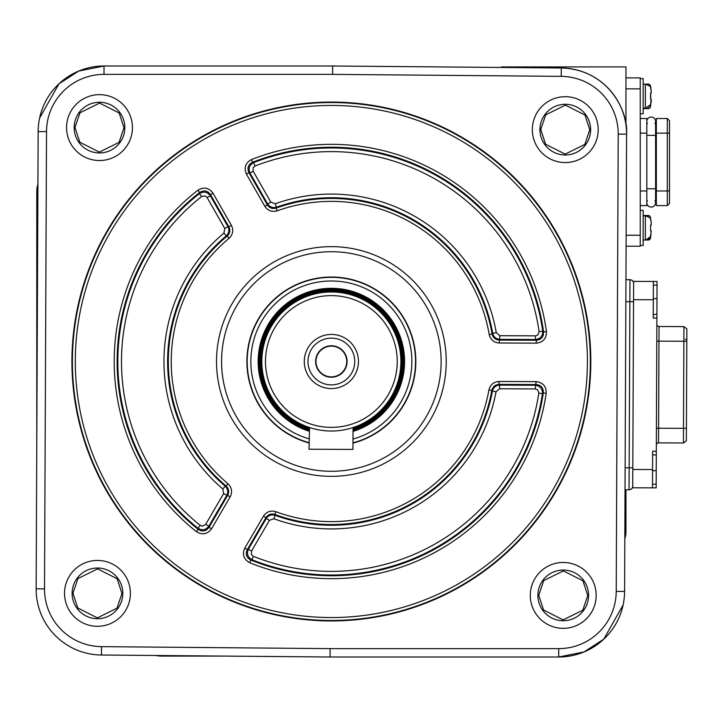 <?xml version="1.0" encoding="UTF-8"?>
<svg xmlns="http://www.w3.org/2000/svg" width="723" height="723" viewBox="0 0 723 723"><rect width="100%" height="100%" fill="white"/><g stroke="black" fill="none" stroke-linecap="round" stroke-linejoin="round"><path stroke-width="1.08" d="M506.642 67.51A21.961 21.961 0 0 0 501.536 66.914L625.955 66.914L625.955 88.866L625.955 77.885L640.226 77.885L640.226 88.866L625.955 88.866L625.955 124.772M625.955 278.274L625.955 279.711L625.955 278.274M625.955 489.769L625.955 531.667L625.955 489.769M36.783 444.726L36.783 191.333L36.783 444.726M225.224 656.086L161.202 656.086L225.224 656.086M352.987 439.051A80.506 80.506 0 0 0 331.721 280.994A80.506 80.506 0 0 0 309.073 438.861M309.055 442.657A84.166 84.166 0 0 1 331.73 277.334A84.166 84.166 0 0 1 352.969 442.847M309.11 431.224A73.186 73.186 0 0 1 331.685 288.314A73.186 73.186 0 0 1 353.023 431.414A73.186 73.186 0 0 0 331.685 288.314M309.119 429.299A71.36 71.36 0 0 1 331.676 290.14A71.36 71.36 0 0 1 353.032 429.489A71.36 71.36 0 0 0 331.676 290.14M331.062 431.025A69.535 69.535 0 0 1 261.834 361.193A69.535 69.535 0 0 1 331.667 291.975A69.535 69.535 0 0 1 400.894 361.807A69.535 69.535 0 0 1 331.062 431.025M353.041 427.564L352.941 449.426L309.028 449.227L309.552 427.519M331.658 295.626A65.874 65.874 0 0 0 265.495 361.211A65.874 65.874 0 0 0 331.08 427.374A65.874 65.874 0 0 0 397.234 361.789A65.874 65.874 0 0 0 331.658 295.626M331.486 334.424A27.076 27.076 0 0 1 358.445 361.617A27.076 27.076 0 0 1 331.251 388.576A27.076 27.076 0 0 1 304.284 361.383A27.076 27.076 0 0 1 331.486 334.424M331.27 384.871A23.371 23.371 0 0 0 354.74 361.599A23.371 23.371 0 0 0 331.468 338.129A23.371 23.371 0 0 0 307.998 361.401A23.371 23.371 0 0 0 331.27 384.871M331.432 345.766A15.734 15.734 0 0 1 347.103 361.572A15.734 15.734 0 0 1 331.297 377.234A15.734 15.734 0 0 1 315.635 361.428A15.734 15.734 0 0 1 331.432 345.766M331.297 376.873A15.373 15.373 0 0 0 346.742 361.563A15.373 15.373 0 0 0 331.432 346.127A15.373 15.373 0 0 0 315.996 361.437A15.373 15.373 0 0 0 331.297 376.873M36.783 191.333A21.961 21.961 0 0 1 37.912 184.365M161.202 656.086A21.961 21.961 0 0 1 156.087 655.49M625.955 531.667A21.961 21.961 0 0 1 624.817 538.635M656.864 324.293A2.196 2.196 0 0 0 659.051 326.498A2.196 2.196 0 0 1 656.864 324.293A2.196 2.196 0 0 0 659.051 326.498L683.931 326.606L686.85 328.82L686.796 341.256L683.868 341.247L683.931 326.606M686.416 428.35L686.362 440.795L683.425 442.982L683.868 341.247L658.987 341.139L658.608 428.233L683.488 428.341L686.416 428.35L686.796 341.256M683.425 442.982L658.536 442.874A2.196 2.196 0 0 0 656.33 445.061A2.196 2.196 0 0 1 658.536 442.874A2.196 2.196 0 0 0 656.33 445.061A2.196 2.196 0 0 1 658.536 442.874L658.608 428.233L656.412 428.224M625.946 279.711L629.977 279.729A3.66 3.66 0 0 1 633.619 283.407L633.538 301.708L633.628 281.374L657.044 281.482L657.035 285.142L653.375 285.124M652.489 487.853L652.571 469.561L632.806 469.471L632.724 487.772L656.15 487.871L657.035 285.142M653.249 314.397L656.909 314.415M656.891 318.075L653.231 318.057L653.393 281.464M656.294 454.939L652.634 454.921M656.303 451.279L652.652 451.26L652.571 469.561M651.098 234.659L650.971 235.219M650.555 219.512L651.206 222.44L651.206 224.998L650.555 224.998L650.564 230.754M650.555 230.836L651.206 230.854L650.564 236.313M650.79 235.797L650.971 235.237M651.098 221.193L650.971 220.614M651.206 224.998L651.206 222.44M640.226 245.495L643.154 245.495L643.154 210.366L640.226 210.366M651.206 90.7L650.555 87.763L651.206 90.7L651.206 93.258L650.555 93.258L650.555 99.114L651.206 99.114L650.592 98.897M651.206 99.123L650.555 104.609L651.206 101.672L651.206 99.114L650.555 99.114M650.79 104.058L650.971 103.497M650.628 93.782L650.555 93.294M651.098 89.453L650.971 88.875M640.226 113.755L643.154 113.755L643.154 78.617L640.226 78.617M650.781 96.177L650.555 93.249L651.206 93.267M650.781 96.195L650.555 99.123M669.507 120.705L667.311 118.509L669.507 120.705L669.507 133.149L667.311 133.149L667.311 118.509L656.33 118.509L656.33 133.149L655.598 133.149M655.598 190.971L667.311 190.971L667.311 133.149L656.33 133.149L656.33 205.603L667.311 205.603L667.311 190.971L669.507 190.971L669.507 133.149M669.507 190.971L669.507 203.407L667.311 205.603M655.598 123.633L656.33 123.633M656.33 200.479L655.598 200.479L655.598 202.675A4.392 4.392 0 0 1 651.206 207.067A4.392 4.392 0 0 1 646.814 202.675A4.392 4.392 0 0 0 651.206 207.067A4.392 4.392 0 0 0 655.011 200.479A4.392 4.392 0 0 1 655.598 202.675A4.392 4.392 0 0 0 655.011 200.479M655.011 123.633A4.392 4.392 0 0 0 651.206 117.045A4.392 4.392 0 0 0 647.401 123.633A4.392 4.392 0 0 1 651.206 117.045A4.392 4.392 0 0 1 655.598 121.437A4.392 4.392 0 0 0 651.206 117.045A4.392 4.392 0 0 0 646.814 121.437A4.392 4.392 0 0 1 651.206 117.045A4.392 4.392 0 0 1 655.011 123.633A4.392 4.392 0 0 0 655.598 121.437A4.392 4.392 0 0 1 655.011 123.633M646.814 202.675A4.392 4.392 0 0 1 647.401 200.479A4.392 4.392 0 0 0 651.206 207.067A4.392 4.392 0 0 0 655.598 202.675L655.598 188.775L646.814 188.775M640.226 118.509L646.814 118.509L646.814 133.149L640.226 133.149M640.226 205.603L646.814 205.603L646.814 133.149M648.278 84.112A2.196 2.196 0 0 1 650.474 86.308L650.781 87.772C651.577 87.176 649.769 85.956 645.35 84.112L648.278 84.112L648.278 84.898M643.154 84.112L645.35 84.112L645.35 108.26L650.781 104.6L650.474 106.435A2.196 2.196 0 0 1 648.278 108.631L643.154 108.631M643.154 215.49L648.278 215.49A2.196 2.196 0 0 1 650.474 217.686L650.781 219.512C651.116 218.391 649.308 217.171 645.35 215.852L643.154 215.852M645.946 239.973L650.781 236.349L650.474 237.813A2.196 2.196 -150.5 0 1 648.278 240.009L645.35 240.009L645.35 215.852M626.145 235.246L640.226 235.246L640.226 246.227L626.1 246.227M640.226 235.246L640.226 88.866M221.581 361.021A109.788 109.788 0 0 0 330.89 471.288A109.788 109.788 0 0 0 441.147 361.979A109.788 109.788 0 0 0 331.848 251.712A109.788 109.788 0 0 0 221.581 361.021M251.55 159.53L252.616 162.25L253.683 162.603A213.529 213.529 0 0 1 542.729 331.17C542.783 336.105 540.361 338.888 535.463 339.521L499.855 339.358C496.032 339.042 493.637 337.026 492.688 333.312L496.285 332.679L499.873 335.707L499.231 343L536.285 343.163C543.181 342.341 546.57 338.463 546.452 331.523A217.171 217.171 0 0 0 251.55 159.53C245.449 162.856 243.741 167.718 246.426 174.116L264.808 206.281C267.844 210.745 271.956 212.255 277.153 210.836A160.126 160.126 0 0 1 489.2 334.496C490.519 339.72 493.863 342.557 499.231 343M264.808 206.281L267.347 204.835C269.507 208.034 272.444 209.119 276.159 208.088A163.046 163.046 0 0 1 492.074 334.008L492.688 333.312A163.76 163.76 0 0 0 276.466 207.212L276.159 208.088L277.153 210.836M488.956 389.878A160.126 160.126 0 0 1 275.843 511.685C270.655 510.221 266.525 511.703 263.461 516.132L244.79 548.133C242.051 554.514 243.714 559.385 249.787 562.765A217.171 217.171 0 0 0 546.19 393.357C546.362 386.416 543 382.503 536.114 381.627L499.069 381.464C493.692 381.861 490.321 384.672 488.956 389.878L491.83 390.402A163.046 163.046 0 0 1 274.83 514.424L275.12 515.3A163.76 163.76 0 0 0 492.435 391.098C493.42 387.383 495.824 385.395 499.656 385.106L535.264 385.26C540.153 385.937 542.548 388.739 542.458 393.674L538.843 393.122L537.614 389.796L535.246 388.92L536.114 381.627M499.069 381.464L499.051 384.383L536.105 384.546C541.111 385.115 543.506 387.908 543.298 392.923L542.458 393.674A213.529 213.529 0 0 1 251.947 559.71L250.881 560.054A214.252 214.252 0 0 0 543.298 392.923L546.19 393.357M590.808 362.63A259.44 259.44 0 0 0 332.499 102.06A259.44 259.44 0 0 0 71.929 360.37A259.44 259.44 0 0 0 330.239 620.94A259.44 259.44 0 0 0 590.808 362.63A259.44 259.44 0 0 0 332.499 102.06A259.44 259.44 0 0 0 71.929 360.37A259.44 259.44 0 0 0 330.239 620.94A259.44 259.44 0 0 0 590.808 362.63M590.61 129.742A25.341 25.341 0 0 0 565.377 104.293A25.341 25.341 0 0 0 539.927 129.516A25.341 25.341 0 0 0 565.16 154.975A25.341 25.341 0 0 0 590.61 129.742M124.835 127.709A25.341 25.341 0 0 0 99.611 102.259A25.341 25.341 0 0 0 74.153 127.483A25.341 25.341 0 0 0 99.385 152.942A25.341 25.341 0 0 0 124.835 127.709M122.811 593.484A25.341 25.341 0 0 0 97.578 568.025A25.341 25.341 0 0 0 72.119 593.258A25.341 25.341 0 0 0 97.352 618.707A25.341 25.341 0 0 0 122.811 593.484M588.576 595.517A25.341 25.341 0 0 0 563.353 570.058A25.341 25.341 0 0 0 537.894 595.291A25.341 25.341 0 0 0 563.127 620.741A25.341 25.341 0 0 0 588.576 595.517M124.004 127.709L119.033 142.386L99.385 152.11L79.819 142.214L74.975 127.492L79.946 112.806L99.593 103.091L119.159 112.978L124.004 127.709M589.787 129.733L584.826 144.419L565.169 154.144L545.603 144.248L540.768 129.525L545.729 114.84L565.386 105.115L584.952 115.011L589.787 129.733M587.754 595.508L582.792 610.194L563.136 619.909L543.569 610.022L538.734 595.291L543.705 580.614L563.353 570.89L582.919 580.786L587.754 595.508M121.97 593.475L116.999 608.16L97.352 617.885L77.786 607.989L72.951 593.267L77.912 578.581L97.569 568.856L117.135 578.752L121.97 593.475M99.638 94.659A32.933 32.933 0 0 1 132.436 127.745A32.933 32.933 0 0 1 99.358 160.533A32.933 32.933 0 0 1 66.561 127.456A32.933 32.933 0 0 1 99.638 94.659M97.605 560.433A32.933 32.933 0 0 1 130.402 593.511A32.933 32.933 0 0 1 97.325 626.308A32.933 32.933 0 0 1 64.528 593.231A32.933 32.933 0 0 1 97.605 560.433M563.38 562.467A32.933 32.933 0 0 1 596.177 595.544A32.933 32.933 0 0 1 563.09 628.341A32.933 32.933 0 0 1 530.302 595.255A32.933 32.933 0 0 1 563.38 562.467M565.413 96.692A32.933 32.933 0 0 1 598.201 129.769A32.933 32.933 0 0 1 565.124 162.567A32.933 32.933 0 0 1 532.336 129.489A32.933 32.933 0 0 1 565.413 96.692M330.248 617.55A256.05 256.05 0 0 1 75.319 360.379A256.05 256.05 0 0 1 332.481 105.45A256.05 256.05 0 0 1 587.41 362.621A256.05 256.05 0 0 1 330.248 617.55M309.055 442.973A84.474 84.474 0 0 1 331.74 277.026A84.474 84.474 0 0 1 352.969 443.163M331.866 246.642A114.858 114.858 0 0 1 446.227 361.997A114.858 114.858 0 0 1 330.863 476.358A114.858 114.858 0 0 1 216.511 361.003A114.858 114.858 0 0 1 331.866 246.642M330.077 657.008L101.446 655.011A65.874 65.874 0 0 1 36.15 588.856L38.147 131.577A65.874 65.874 0 0 1 104.013 65.992L332.661 65.992L561.292 67.989A65.874 65.874 0 0 1 626.588 134.144L624.591 591.423A65.874 65.874 0 0 1 558.716 657.008L330.077 657.008L330.113 648.63L101.518 646.642A57.506 57.506 0 0 1 44.519 588.893L46.516 131.613A57.506 57.506 0 0 1 104.013 74.37L332.616 74.37L561.22 76.358A57.506 57.506 0 0 1 618.219 134.107L616.222 591.387A57.506 57.506 0 0 1 558.716 648.63L330.113 648.63M332.661 65.992L332.616 74.37M104.013 74.37L104.013 65.992L78.68 71.062L58.97 83.805L39.602 118.066M558.716 648.63L558.716 657.008L584.057 651.938L603.768 639.195L623.127 604.934M618.219 134.107L626.588 134.144C628.414 110.465 607.555 69.254 561.292 67.989L561.22 76.358M625.133 467.808L629.155 467.826L629.878 301.69L633.538 301.708L632.733 486.145A3.66 3.66 0 0 1 629.055 489.787L629.155 467.826L632.815 467.844M625.034 489.769L629.055 489.787M230.23 496.746C232.571 491.893 231.83 487.573 227.998 483.786A160.126 160.126 0 0 1 229.064 238.319C232.933 234.559 233.71 230.239 231.414 225.377L213.023 193.213C208.875 187.646 203.814 186.651 197.858 190.221A217.171 217.171 0 0 0 196.367 531.613C202.295 535.228 207.356 534.279 211.559 528.757L230.23 496.746L223.624 493.592L222.838 488.974L225.205 486.19C227.926 488.902 228.45 491.983 226.778 495.436L208.839 526.199L205.684 524.356L223.624 493.592M253.312 556.321L251.947 559.71C247.655 557.288 246.462 553.8 248.36 549.245L251.514 551.089L251.432 554.631L253.312 556.321A209.878 209.878 0 0 0 538.843 393.122M535.246 388.92L499.638 388.766L496.032 391.758A167.42 167.42 0 0 1 273.863 518.734L275.12 515.3C271.423 514.27 268.486 515.327 266.299 518.481L269.453 520.325L251.514 551.089M496.032 391.758L492.435 391.098L491.83 390.402C492.797 386.66 495.21 384.663 499.051 384.383L499.656 385.106L499.638 388.766M244.79 548.133L247.311 549.607C245.26 554.189 246.444 557.668 250.881 560.054L249.787 562.765M263.461 516.132L265.983 517.596L247.311 549.607L248.36 549.245L266.299 518.481L265.983 517.596C268.17 514.424 271.116 513.366 274.83 514.424L275.843 511.685M222.838 488.974A167.42 167.42 0 0 1 223.949 233.086L224.781 228.468L207.112 197.551L205.178 195.924L201.681 196.493A209.878 209.878 0 0 0 200.244 525.368L202.639 526.172L205.684 524.356M223.949 233.086L226.299 235.888A163.76 163.76 0 0 0 225.205 486.19L226.109 486.019L227.998 483.786M224.781 228.468L227.953 226.651C229.589 230.122 229.037 233.204 226.299 235.888L227.203 236.069L229.064 238.319M207.112 197.551L210.285 195.734L227.953 226.651L228.875 226.823L210.492 194.659C207.555 190.583 203.94 189.869 199.656 192.517A214.252 214.252 0 0 0 198.183 529.326L197.957 528.224L200.244 525.368M196.367 531.613L198.183 529.326C202.431 532.011 206.046 531.333 209.037 527.284L208.839 526.199C205.811 530.095 202.187 530.772 197.957 528.224A213.529 213.529 0 0 1 199.421 193.619L201.681 196.493M197.858 190.221L199.656 192.517L199.421 193.619C203.669 191.107 207.284 191.821 210.285 195.734L210.492 194.659L213.023 193.213M231.414 225.377L228.875 226.823C230.529 230.303 229.977 233.393 227.203 236.069A163.046 163.046 0 0 0 226.109 486.019C228.857 488.721 229.39 491.812 227.709 495.282L209.037 527.284L211.559 528.757M499.873 335.707L535.481 335.861L537.858 335.002L539.114 331.685L542.729 331.17L543.569 331.92A214.252 214.252 0 0 0 252.616 162.25C248.17 164.582 246.95 168.052 248.956 172.67L267.347 204.835L267.673 203.958L270.845 202.142L275.237 203.769A167.42 167.42 0 0 1 496.285 332.679M539.114 331.685A209.878 209.878 0 0 0 255.011 166.01L253.122 167.682L253.167 171.224L270.845 202.142M253.167 171.224L249.995 173.041L267.673 203.958C269.824 207.13 272.761 208.215 276.466 207.212L275.237 203.769M255.011 166.01L253.683 162.603C249.372 164.989 248.143 168.468 249.995 173.041L248.956 172.67L246.426 174.116M535.481 335.861L535.463 339.521L536.294 340.244C541.292 339.729 543.714 336.954 543.569 331.92L546.452 331.523M489.2 334.496L492.074 334.008C493.014 337.749 495.4 339.774 499.25 340.081L536.294 340.244L536.285 343.163M309.119 428.341A70.447 70.447 0 0 1 331.676 291.053A70.447 70.447 0 0 1 353.032 428.531M353.023 430.456A72.273 72.273 0 0 0 331.685 289.227A72.273 72.273 0 0 0 309.11 430.266M685.341 339.421L686.805 339.43M659.051 326.498L658.987 341.139L656.791 341.129M653.312 298.662L656.972 298.68M653.312 299.765L633.547 299.674M656.222 470.673L652.562 470.655M652.508 484.193L656.168 484.211M655.598 188.775L655.598 135.346L646.814 135.346M640.226 190.971L646.814 190.971M650.474 86.308L649.923 86.308M649.606 106.435L650.474 106.435M648.278 108.631L648.278 107.483M648.278 216.638L648.278 215.49M650.474 217.686L649.606 217.686M648.278 240.009L648.278 239.223M649.923 237.813L650.474 237.813M332.499 102.53A258.97 258.97 0 0 1 590.339 362.63A258.97 258.97 0 0 1 330.239 620.47A258.97 258.97 0 0 1 72.399 360.37A258.97 258.97 0 0 1 332.499 102.53M46.516 131.613L38.147 131.577M44.519 588.893L36.15 588.856M101.518 646.642L101.446 655.011M624.591 591.423L616.222 591.387M633.619 283.407A3.66 3.66 0 0 0 629.977 279.729L629.878 301.69L625.856 301.672M273.863 518.734L269.453 520.325M646.362 239.919L647.32 239.665M648.721 238.942L649.362 238.418M645.35 240.009L643.154 240.009M645.35 108.26L643.154 108.26M655.598 135.346L655.598 121.437"/></g></svg>
